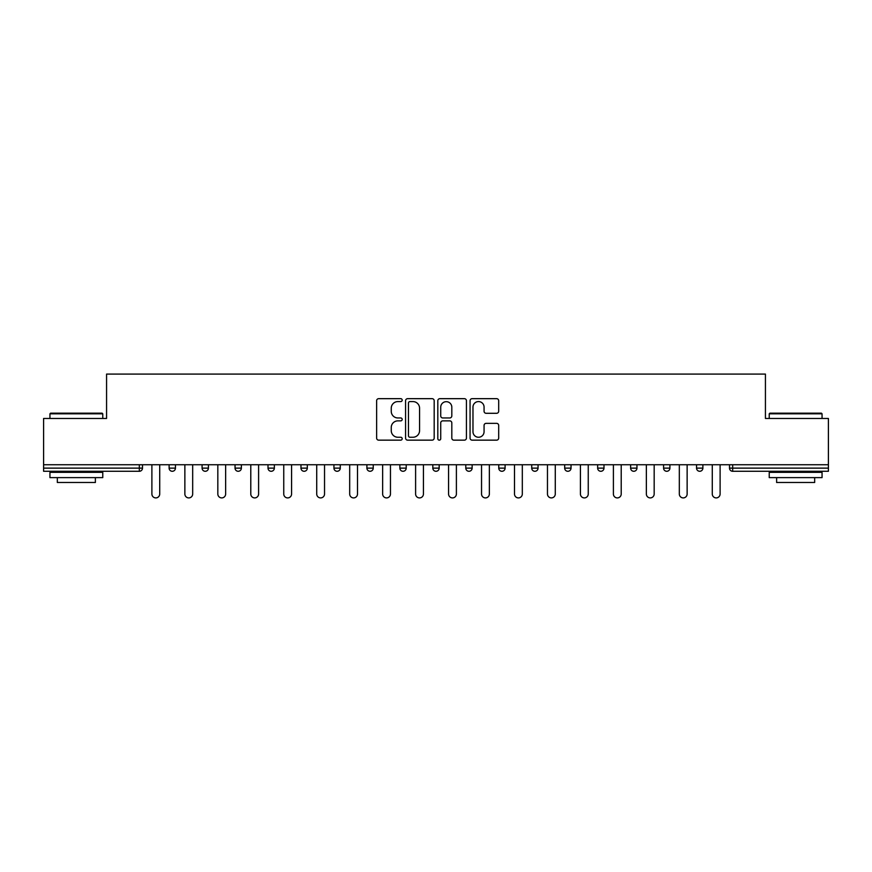 <?xml version="1.0" encoding="UTF-8"?>
<svg xmlns="http://www.w3.org/2000/svg" width="872" height="872" viewBox="0 0 872 872"><rect width="100%" height="100%" fill="white"/><g stroke="black" fill="none" stroke-linecap="round" stroke-linejoin="round"><path stroke-width="1.31" d="M402.188 400.128A1.45 1.45 0 0 0 400.738 398.668L378.699 398.668A2.071 2.071 0 0 0 376.628 400.749L376.628 438.082A2.071 2.071 0 0 0 378.699 440.153L400.738 440.153A1.45 1.45 0 0 0 402.188 438.703A1.45 1.45 0 0 0 400.738 437.254L397.883 437.254A6.638 6.638 0 0 1 391.256 430.615L391.256 427.498A6.638 6.638 0 0 1 397.883 420.86L400.738 420.86A1.45 1.45 0 0 0 402.188 419.41A1.45 1.45 0 0 0 400.738 417.961L397.883 417.961A6.638 6.638 0 0 1 391.256 411.322L391.256 408.216A6.638 6.638 0 0 1 397.883 401.578L400.738 401.578A1.45 1.45 0 0 0 402.188 400.128M496.615 413.295A2.071 2.071 0 0 0 498.686 411.224L498.686 400.749A2.071 2.071 0 0 0 496.615 398.668L472.144 398.668A2.071 2.071 0 0 0 470.063 400.749L470.063 438.082A2.071 2.071 0 0 0 472.144 440.153L496.615 440.153A2.071 2.071 0 0 0 498.686 438.082L498.686 425.427A2.071 2.071 0 0 0 496.615 423.356L486.14 423.356A2.071 2.071 0 0 0 484.069 425.427L484.069 431.705A5.548 5.548 0 0 1 478.521 437.254A5.548 5.548 0 0 1 472.973 431.705L472.973 407.126A5.548 5.548 0 0 1 478.521 401.578A5.548 5.548 0 0 1 484.069 407.126L484.069 411.224A2.071 2.071 0 0 0 486.14 413.295L496.615 413.295M43.6 464.743L43.6 418.462L106.569 418.462L106.569 374.088L765.431 374.088L765.431 418.462L828.4 418.462L828.4 464.743L43.6 464.743L43.6 468.122L139.324 468.122L139.324 464.743M434.18 400.749A2.071 2.071 0 0 0 432.109 398.668L407.638 398.668A2.071 2.071 0 0 0 405.567 400.749L405.567 438.082A2.071 2.071 0 0 0 407.638 440.153L432.109 440.153A2.071 2.071 0 0 0 434.18 438.082L434.18 400.749M439.891 398.668L464.362 398.668A2.071 2.071 0 0 1 466.433 400.749L466.433 438.082A2.071 2.071 0 0 1 464.362 440.153L453.887 440.153A2.071 2.071 0 0 1 451.816 438.082L451.816 422.942A2.071 2.071 0 0 0 449.745 420.86L442.791 420.86A2.071 2.071 0 0 0 440.72 422.942L440.72 438.703A1.45 1.45 0 0 1 439.27 440.153A1.45 1.45 0 0 1 437.82 438.703L437.82 400.749A2.071 2.071 0 0 1 439.891 398.668M139.324 471.283A3.172 3.172 0 0 0 142.496 468.122L139.324 468.122L139.324 471.283A3.172 3.172 0 0 0 142.496 468.122L142.496 464.743L142.496 468.122A3.172 3.172 0 0 1 139.324 471.283L43.6 471.283L43.6 468.122M828.4 464.743L828.4 471.283L732.676 471.283A3.172 3.172 0 0 1 729.504 468.122L729.504 464.743M169.114 464.743L169.114 468.122L169.114 464.743M172.285 471.283A3.172 3.172 0 0 1 169.114 468.122A3.172 3.172 0 0 0 172.285 471.283A3.172 3.172 0 0 0 175.457 468.122L175.457 464.743L175.457 468.122A3.172 3.172 0 0 1 172.285 471.283A3.172 3.172 0 0 1 169.114 468.122L175.457 468.122A3.172 3.172 0 0 1 172.285 471.283M202.086 464.743L202.086 468.122L202.086 464.743M208.419 464.743L208.419 468.122L208.419 464.743M235.048 464.743L235.048 468.122L235.048 464.743M241.381 464.743L241.381 468.122L241.381 464.743M268.009 464.743L268.009 468.122L268.009 464.743M274.353 464.743L274.353 468.122A3.172 3.172 0 0 1 271.181 471.283A3.172 3.172 0 0 1 268.009 468.122A3.172 3.172 0 0 0 271.181 471.283A3.172 3.172 0 0 0 274.353 468.122A3.172 3.172 0 0 1 271.181 471.283A3.172 3.172 0 0 1 268.009 468.122L274.353 468.122M300.971 468.122A3.172 3.172 0 0 0 304.143 471.283A3.172 3.172 0 0 0 307.315 468.122L307.315 464.743L307.315 468.122L300.971 468.122A3.172 3.172 0 0 0 304.143 471.283A3.172 3.172 0 0 1 300.971 468.122L300.971 464.743M333.943 464.743L333.943 468.122L333.943 464.743M340.276 464.743L340.276 468.122A3.172 3.172 0 0 1 337.104 471.283A3.172 3.172 0 0 1 333.943 468.122L340.276 468.122A3.172 3.172 0 0 1 337.104 471.283M366.905 464.743L366.905 468.122L366.905 464.743M373.238 464.743L373.238 468.122A3.172 3.172 0 0 1 370.077 471.283A3.172 3.172 0 0 1 366.905 468.122L373.238 468.122A3.172 3.172 0 0 1 370.077 471.283M406.21 464.743L406.21 468.122L399.867 468.122A3.172 3.172 0 0 0 403.038 471.283A3.172 3.172 0 0 1 399.867 468.122L399.867 464.743M439.172 464.743L439.172 468.122L432.828 468.122A3.172 3.172 0 0 0 436 471.283A3.172 3.172 0 0 1 432.828 468.122L432.828 464.743M465.79 464.743L465.79 468.122L465.79 464.743M472.134 464.743L472.134 468.122L472.134 464.743M498.762 464.743L498.762 468.122L498.762 464.743M505.095 464.743L505.095 468.122L505.095 464.743M531.724 464.743L531.724 468.122L531.724 464.743M538.057 464.743L538.057 468.122L538.057 464.743M564.685 464.743L564.685 468.122L564.685 464.743M571.029 464.743L571.029 468.122L571.029 464.743M603.991 464.743L603.991 468.122A3.172 3.172 0 0 1 600.819 471.283A3.172 3.172 0 0 1 597.647 468.122L597.647 464.743M636.952 464.743L636.952 468.122A3.172 3.172 0 0 1 633.781 471.283A3.172 3.172 0 0 1 630.62 468.122L630.62 464.743M669.914 464.743L669.914 468.122A3.172 3.172 0 0 1 666.753 471.283A3.172 3.172 0 0 1 663.581 468.122L663.581 464.743M702.887 464.743L702.887 468.122A3.172 3.172 0 0 1 699.715 471.283A3.172 3.172 0 0 1 696.543 468.122L696.543 464.743M205.247 471.283A3.172 3.172 0 0 1 202.086 468.122A3.172 3.172 0 0 0 205.247 471.283A3.172 3.172 0 0 0 208.419 468.122A3.172 3.172 0 0 1 205.247 471.283A3.172 3.172 0 0 1 202.086 468.122L208.419 468.122A3.172 3.172 0 0 1 205.247 471.283M238.22 471.283A3.172 3.172 0 0 1 235.048 468.122A3.172 3.172 0 0 0 238.22 471.283A3.172 3.172 0 0 0 241.381 468.122A3.172 3.172 0 0 1 238.22 471.283A3.172 3.172 0 0 1 235.048 468.122L241.381 468.122A3.172 3.172 0 0 1 238.22 471.283M403.038 471.283A3.172 3.172 0 0 0 406.21 468.122A3.172 3.172 0 0 1 403.038 471.283A3.172 3.172 0 0 1 399.867 468.122M436 471.283A3.172 3.172 0 0 0 439.172 468.122A3.172 3.172 0 0 1 436 471.283A3.172 3.172 0 0 1 432.828 468.122M468.962 471.283A3.172 3.172 0 0 1 465.79 468.122A3.172 3.172 0 0 0 468.962 471.283A3.172 3.172 0 0 0 472.134 468.122A3.172 3.172 0 0 1 468.962 471.283A3.172 3.172 0 0 1 465.79 468.122L472.134 468.122A3.172 3.172 0 0 1 468.962 471.283M501.923 471.283A3.172 3.172 0 0 1 498.762 468.122L505.095 468.122A3.172 3.172 0 0 1 501.923 471.283A3.172 3.172 0 0 0 505.095 468.122M534.896 471.283A3.172 3.172 0 0 1 531.724 468.122L538.057 468.122A3.172 3.172 0 0 1 534.896 471.283A3.172 3.172 0 0 0 538.057 468.122A3.172 3.172 0 0 1 534.896 471.283M567.857 471.283A3.172 3.172 0 0 1 564.685 468.122A3.172 3.172 0 0 0 567.857 471.283A3.172 3.172 0 0 0 571.029 468.122A3.172 3.172 0 0 1 567.857 471.283A3.172 3.172 0 0 1 564.685 468.122L571.029 468.122M409.916 401.578A1.45 1.45 0 0 0 408.467 403.028L408.467 435.793A1.45 1.45 0 0 0 409.916 437.254L412.925 437.254A6.638 6.638 0 0 0 419.563 430.615L419.563 408.216A6.638 6.638 0 0 0 412.925 401.578L409.916 401.578M451.816 407.224A5.548 5.548 0 0 0 446.268 401.676A5.548 5.548 0 0 0 440.72 407.224L440.72 415.89A2.071 2.071 0 0 0 442.791 417.961L449.745 417.961A2.071 2.071 0 0 0 451.816 415.89L451.816 407.224M151.892 464.743L151.892 493.999A3.913 3.913 0 0 0 155.805 497.912A3.913 3.913 0 0 0 159.718 493.999L159.718 464.743M184.864 464.743L184.864 493.999A3.913 3.913 0 0 0 188.766 497.912A3.913 3.913 0 0 0 192.679 493.999L192.679 464.743M217.826 464.743L217.826 493.999A3.913 3.913 0 0 0 221.728 497.912A3.913 3.913 0 0 0 225.641 493.999L225.641 464.743M250.787 464.743L250.787 493.999A3.913 3.913 0 0 0 254.7 497.912A3.913 3.913 0 0 0 258.603 493.999L258.603 464.743M283.749 464.743L283.749 493.999A3.913 3.913 0 0 0 287.662 497.912A3.913 3.913 0 0 0 291.575 493.999L291.575 464.743M316.721 464.743L316.721 493.999A3.913 3.913 0 0 0 320.623 497.912A3.913 3.913 0 0 0 324.537 493.999L324.537 464.743M49.944 413.808L50.576 413.175L102.133 413.175L102.765 413.808L49.944 413.808L49.944 418.462M102.765 477.627L49.944 477.627L49.944 472.341L102.765 472.341L102.765 477.627M95.375 477.627L95.375 482.488L57.334 482.488L57.334 477.627M769.235 413.808L769.867 413.175L821.424 413.175L822.056 413.808L769.235 413.808L769.235 418.462M822.056 477.627L769.235 477.627L769.235 472.341L822.056 472.341L822.056 477.627M814.666 477.627L814.666 482.488L776.625 482.488L776.625 477.627M349.683 464.743L349.683 493.999A3.913 3.913 0 0 0 353.585 497.912A3.913 3.913 0 0 0 357.498 493.999L357.498 464.743M382.645 464.743L382.645 493.999A3.913 3.913 0 0 0 386.558 497.912A3.913 3.913 0 0 0 390.46 493.999L390.46 464.743M415.606 464.743L415.606 493.999A3.913 3.913 0 0 0 419.519 497.912A3.913 3.913 0 0 0 423.432 493.999L423.432 464.743M448.568 464.743L448.568 493.999A3.913 3.913 0 0 0 452.481 497.912A3.913 3.913 0 0 0 456.394 493.999L456.394 464.743M481.54 464.743L481.54 493.999A3.913 3.913 0 0 0 485.442 497.912A3.913 3.913 0 0 0 489.356 493.999L489.356 464.743M514.502 464.743L514.502 493.999A3.913 3.913 0 0 0 518.415 497.912A3.913 3.913 0 0 0 522.317 493.999L522.317 464.743M547.463 464.743L547.463 493.999A3.913 3.913 0 0 0 551.377 497.912A3.913 3.913 0 0 0 555.279 493.999L555.279 464.743M580.425 464.743L580.425 493.999A3.913 3.913 0 0 0 584.338 497.912A3.913 3.913 0 0 0 588.251 493.999L588.251 464.743M613.398 464.743L613.398 493.999A3.913 3.913 0 0 0 617.3 497.912A3.913 3.913 0 0 0 621.213 493.999L621.213 464.743M646.359 464.743L646.359 493.999A3.913 3.913 0 0 0 650.272 497.912A3.913 3.913 0 0 0 654.174 493.999L654.174 464.743M679.321 464.743L679.321 493.999A3.913 3.913 0 0 0 683.234 497.912A3.913 3.913 0 0 0 687.136 493.999L687.136 464.743M712.282 464.743L712.282 493.999A3.913 3.913 0 0 0 716.195 497.912A3.913 3.913 0 0 0 720.109 493.999L720.109 464.743M732.676 464.743L732.676 468.122L828.4 468.122M729.504 468.122L732.676 468.122L732.676 471.283M304.143 471.283A3.172 3.172 0 0 0 307.315 468.122M600.819 471.283A3.172 3.172 0 0 0 603.991 468.122L597.647 468.122M633.781 471.283A3.172 3.172 0 0 0 636.952 468.122L630.62 468.122M666.753 471.283A3.172 3.172 0 0 0 669.914 468.122L663.581 468.122M699.715 471.283A3.172 3.172 0 0 0 702.887 468.122L696.543 468.122M102.765 418.462L102.765 413.808M90.721 472.341L90.721 471.283M61.988 472.341L61.988 471.283M822.056 418.462L822.056 413.808M810.012 472.341L810.012 471.283M781.279 472.341L781.279 471.283"/></g></svg>
